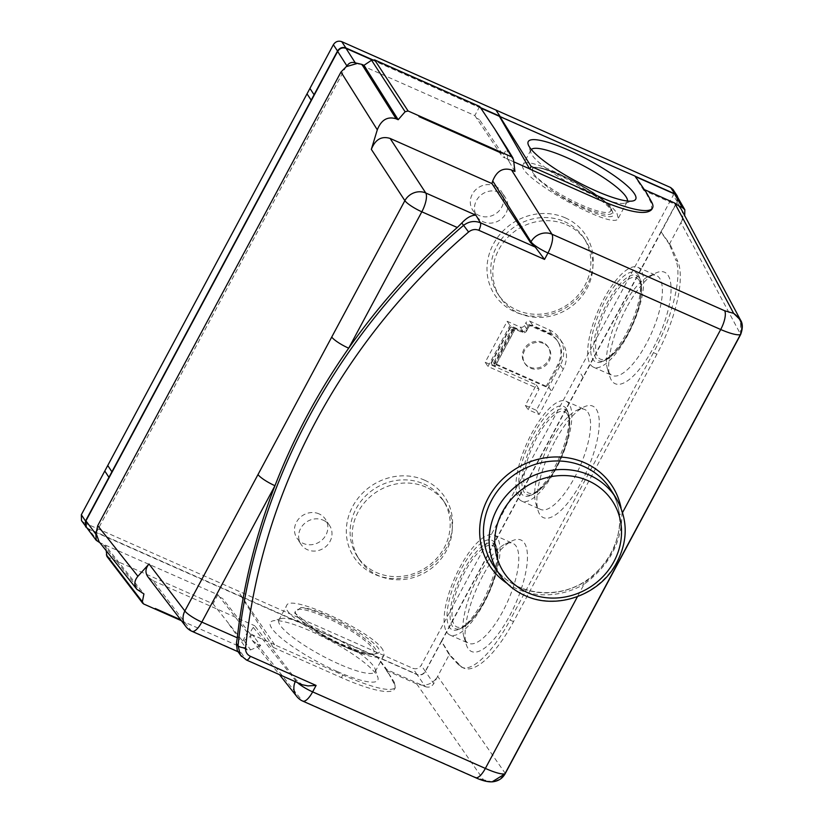 <?xml version="1.0" encoding="UTF-8"?>
<svg xmlns="http://www.w3.org/2000/svg" width="823" height="823" viewBox="0 0 823 823"><rect width="100%" height="100%" fill="white"/><g stroke="black" fill="none" stroke-linecap="round" stroke-linejoin="round"><path stroke-width="0.62" stroke-dasharray="4.12 3.09" d="M528.644 327.009L527.183 329.735A3.169 2.901 -33.4 0 1 522.996 331.268L509.941 325.476L487.967 366.472L539.086 389.125L528.099 409.628L539.137 414.514L563.158 369.352A28.496 26.151 146.6 0 0 562.469 342.821A28.496 26.151 146.6 0 0 551.863 333.912L532.831 325.476A3.169 2.901 146.6 0 0 528.644 327.009L525.876 322.801A3.169 2.901 -33.4 0 1 530.063 321.279L549.095 329.714A28.496 26.151 -33.4 0 1 559.691 338.623A28.496 26.151 -33.4 0 1 560.391 365.155L536.37 410.317L525.331 405.42L536.318 384.927L485.2 362.274L507.174 321.279L520.229 327.07A3.169 2.901 146.6 0 0 524.416 325.538L525.876 322.801M514.159 330.733L511.443 329.529L492.391 365.052L495.117 366.256L514.159 330.733L513.058 329.056A3.169 0.638 -151.8 0 1 512.986 328.758A3.169 0.638 -151.8 0 1 515.085 329.21L522.451 332.471A3.169 2.901 146.6 0 0 526.638 330.949L529.57 325.486L548.612 333.922A25.328 23.239 -33.4 0 1 558.025 341.833A25.328 23.239 -33.4 0 1 558.642 365.422L546.914 387.283L496.032 364.733A3.169 0.638 28.2 0 0 493.934 364.291A3.169 0.638 28.2 0 0 494.006 364.579L495.117 366.256M565.319 217.858A54.452 49.977 146.6 0 0 487.01 270.407A54.452 49.977 146.6 0 0 568.024 306.31A54.452 49.977 146.6 0 0 565.319 217.858M424.658 480.2A54.452 49.977 146.6 0 0 346.339 532.748A54.452 49.977 146.6 0 0 427.363 568.652A54.452 49.977 146.6 0 0 424.658 480.2M319.077 513.902A17.098 15.688 146.6 0 0 299.078 518.49A17.098 15.688 146.6 0 0 296.897 538.067A17.098 15.688 146.6 0 0 319.797 541.75A17.098 15.688 146.6 0 0 325.435 519.241A17.098 15.688 146.6 0 0 319.077 513.902M87.475 528.644L83.853 522.615L412.868 668.307C416.345 669.438 419.133 668.42 421.232 665.251L673.163 195.411L673.008 189.516M83.853 522.615L81.498 520.63M494.911 185.977A17.098 15.688 -33.4 0 1 501.269 191.317A17.098 15.688 -33.4 0 1 495.631 213.826A17.098 15.688 -33.4 0 1 472.721 210.143A17.098 15.688 -33.4 0 1 474.912 190.566A17.098 15.688 -33.4 0 1 494.911 185.977M99.089 541.729L99.953 542.717L217.879 594.731L219.834 597.241L222.539 598.414L219.834 597.241L247.301 632.527L250.038 633.731L222.539 598.414M141.834 593.002L103.996 545.361L99.645 542.336M95.88 533.191L346.339 66.087M479.686 106.465L474.809 115.549L356.585 63.155M479.356 119.458L476.64 118.286L479.356 119.458L505.116 158.006L502.38 156.792L506.989 148.212L507.606 159.076L513.768 161.812M529.601 168.859L505.116 158.006M372.119 59.935L480.766 108.08M474.809 115.549L502.38 156.792M98.359 542.007L88.442 528.747L416.932 674.325L425.378 686.691L386.913 669.644L377.273 656.754M87.999 528.911L241.653 597.004L273.246 647.403L274.522 644.584L241.808 596.716M274.522 644.584L250.038 633.731M143.727 604.02L107.967 557.264L213.003 603.815L217.879 594.731M107.967 557.264L106.897 556.42M106.218 550.71L106.085 546.287L143.922 593.928M103.996 545.361L106.085 546.287M653.431 352.707L510.106 620.007M273.246 647.403L341.38 677.596A80.407 16.213 -151.8 0 0 394.67 688.944A80.407 16.213 -151.8 0 0 393.723 682.956L388.631 673.337L377.16 656.97L417.024 674.603C420.491 675.734 423.279 674.716 425.388 671.547L441.622 641.323L450.119 655.211L460.705 665.972A79.78 27.303 113.9 0 0 463.761 668.101A79.78 27.303 113.9 0 0 513.521 621.612L656.929 354.168A79.78 27.303 -66.1 0 0 677.71 261.261L675.899 260.449L669.377 244.256L670.261 244.647L677.71 261.261M678.975 206.028L643.853 190.463L644.327 189.568L651.137 202.88L651.795 209.402M388.518 673.543L386.44 670.529L386.913 669.644M669.377 244.256L660.91 231.87L677.02 201.82L684.818 215.379M681.146 209.011C683.347 213.435 683.265 217.992 680.909 222.683L684.695 215.626M480.437 107.576L372.562 59.77M88.442 528.747L86.271 527.029M677.041 196.203L677.02 201.82M505.199 773.641A6.327 1.276 28.2 0 0 505.085 773.116L437.661 676.331L449.214 654.789L441.416 641.23L660.91 231.87M441.694 641.354L661.198 231.993L677.319 201.717L677.957 197.798M441.416 641.23L425.306 671.28C423.197 674.438 420.409 675.457 416.932 674.325M643.853 190.463L634.852 176.369M386.44 670.529L416.747 683.964L422.045 685.209C428.896 685.23 434.102 682.267 437.661 676.331L433.752 683.635L425.306 671.28M425.378 686.691C428.855 687.822 431.643 686.804 433.752 683.635M635.006 176.081L499.54 116.043M566.512 408.887A48.938 16.748 -66.1 0 0 527.039 447.877A48.938 16.748 -66.1 0 0 530.958 495.281A48.938 16.748 -66.1 0 0 559.167 457.927A48.938 16.748 -66.1 0 0 567.901 411.932A48.938 16.748 -66.1 0 0 566.512 408.887M569.146 403.97A54.637 18.703 -66.1 0 0 565.998 401.182A54.637 18.703 -66.1 0 0 526.761 443.566A54.637 18.703 -66.1 0 0 521.72 501.094A54.637 18.703 -66.1 0 0 558.457 464.059A54.637 18.703 -66.1 0 0 569.146 403.97M494.705 542.789A48.938 16.748 -66.1 0 0 455.242 581.779A48.938 16.748 -66.1 0 0 459.162 629.184A48.938 16.748 -66.1 0 0 487.37 591.83A48.938 16.748 -66.1 0 0 496.104 545.834A48.938 16.748 -66.1 0 0 494.705 542.789M497.349 537.872A54.637 18.703 -66.1 0 0 494.191 535.084A54.637 18.703 -66.1 0 0 454.965 577.468A54.637 18.703 -66.1 0 0 449.914 634.996A54.637 18.703 -66.1 0 0 486.66 597.961A54.637 18.703 -66.1 0 0 497.349 537.872M638.309 274.985A48.938 16.748 -66.1 0 0 598.835 313.964A48.938 16.748 -66.1 0 0 602.765 361.379A48.938 16.748 -66.1 0 0 630.963 324.025A48.938 16.748 -66.1 0 0 639.697 278.03A48.938 16.748 -66.1 0 0 638.309 274.985M640.942 270.067A54.637 18.703 -66.1 0 0 637.794 267.28A54.637 18.703 -66.1 0 0 598.558 309.664A54.637 18.703 -66.1 0 0 593.517 367.192A54.637 18.703 -66.1 0 0 630.264 330.157A54.637 18.703 -66.1 0 0 640.942 270.067M626.529 307.751A60.974 20.863 -66.1 0 0 609.905 376.8A60.974 20.863 -66.1 0 0 658.935 336.412A60.974 20.863 -66.1 0 0 655.921 272.969A60.974 20.863 -66.1 0 0 626.529 307.751M622.466 307.432A54.637 18.703 113.9 0 1 648.812 276.271A54.637 18.703 113.9 0 1 656.559 275.592A54.637 18.703 113.9 0 1 659.707 278.38A54.637 18.703 113.9 0 1 649.028 338.469A54.637 18.703 113.9 0 1 612.281 375.504A54.637 18.703 113.9 0 1 607.569 369.311A54.637 18.703 113.9 0 1 622.466 307.432M554.723 441.653A60.974 20.863 -66.1 0 0 538.108 510.702A60.974 20.863 -66.1 0 0 579.145 486.136A60.974 20.863 -66.1 0 0 596.284 409.237A60.974 20.863 -66.1 0 0 584.124 406.871A60.974 20.863 -66.1 0 0 554.723 441.653M587.91 412.292A54.637 18.703 113.9 0 1 577.221 472.371A54.637 18.703 113.9 0 1 540.485 509.406A54.637 18.703 113.9 0 1 535.773 503.223A54.637 18.703 113.9 0 1 545.526 451.878A54.637 18.703 113.9 0 1 577.016 410.173A54.637 18.703 113.9 0 1 584.762 409.494A54.637 18.703 113.9 0 1 587.91 412.292M482.926 575.555A60.974 20.863 -66.1 0 0 466.302 644.604A60.974 20.863 -66.1 0 0 515.332 604.216A60.974 20.863 -66.1 0 0 512.317 540.773A60.974 20.863 -66.1 0 0 482.926 575.555M478.873 575.236A54.637 18.703 113.9 0 1 505.219 544.075A54.637 18.703 113.9 0 1 512.955 543.406A54.637 18.703 113.9 0 1 516.114 546.194A54.637 18.703 113.9 0 1 505.425 606.273A54.637 18.703 113.9 0 1 468.678 643.308A54.637 18.703 113.9 0 1 463.977 637.125A54.637 18.703 113.9 0 1 478.873 575.236M656.929 354.168L653.462 352.635C672.247 318.11 682.596 275.592 675.899 260.449M661.198 231.993L670.261 244.647M513.521 621.612L510.065 620.079C493.286 651.713 472.104 672.36 461.703 667.196L458.895 665.159L449.214 654.789M450.119 655.211L449.235 654.82M536.863 167.522C556.029 169.661 611.016 202.643 612.96 213.167C617.394 223.506 579.762 209.649 552.223 190.813L532.954 174.99L532.43 167.408L536.863 167.522A46.705 9.413 -151.8 0 1 560.772 175.402A46.705 9.413 -151.8 0 1 612.178 210.781A46.705 9.413 -151.8 0 1 594.36 211.542A46.705 9.413 -151.8 0 1 552.223 190.813M616.993 213.424L618.248 218.373C614.123 231.644 514.334 175.32 523.047 164.651C525.959 153.273 606.561 195.123 616.993 213.424M531.308 149.477A54.637 11.018 28.2 0 0 530.876 150.053A54.637 11.018 28.2 0 0 530.845 152.594A54.637 11.018 28.2 0 0 573.826 185.576A54.637 11.018 28.2 0 0 625.089 203.137A54.637 11.018 28.2 0 0 627.188 201.686A54.637 11.018 28.2 0 0 627.424 201.018M393.723 682.956L394.207 682.061L388.631 673.337M377.119 657.042L241.653 597.004M337.409 671.578A60.974 12.294 28.2 0 0 377.86 677.329A60.974 12.294 28.2 0 0 329.889 640.531A60.974 12.294 28.2 0 0 272.691 620.933A60.974 12.294 28.2 0 0 284.624 640.778A60.974 12.294 28.2 0 0 337.409 671.578M394.207 682.061L395.431 687.514C390.781 692.277 373.231 688.11 342.779 674.994L274.645 644.8M382.932 649.944C372.562 631.529 289.984 593.373 286.682 605.471C277.382 617.25 379.516 669.192 384.115 655.036L382.932 649.944M338.953 664.007A54.637 11.018 -151.8 0 1 278.853 620.079A54.637 11.018 -151.8 0 1 280.962 618.629A54.637 11.018 -151.8 0 1 328.603 634.286A54.637 11.018 -151.8 0 1 373.951 666.702A54.637 11.018 -151.8 0 1 375.206 669.171A54.637 11.018 -151.8 0 1 375.165 671.712A54.637 11.018 -151.8 0 1 338.953 664.007M300.94 607.518L294.655 612.765L316.299 630.809C338.294 644.615 369.054 656.219 376.636 653.565C394.351 650.417 325.723 608.66 300.94 607.518A46.705 9.413 28.2 0 1 353.386 630.675A46.705 9.413 28.2 0 1 374.424 654.182C367.233 655.077 357.275 652.536 344.539 646.58C322.904 637.012 299.171 621.447 294.655 612.765M180.69 619.781L155.208 608.485M237.394 644.821L237.086 645.397L247.322 649.923L250.614 649.892L243.947 640.592L242.692 641.107L213.003 603.815M274.501 644.604L252.496 634.852L260.675 645.664L257.249 644.152L252.291 640.448C249.276 636.23 249.626 631.879 253.33 627.424L254.811 625.789L296.126 679.901L302.247 684.736M416.747 683.964L483.533 779.834L492.133 781.829M296.784 696.474A15.832 14.454 -38.5 0 0 301.938 700.424L474.665 776.974L483.533 779.834C492.288 783.393 499.438 781.222 504.993 773.301A6.327 1.121 -151.5 0 1 505.137 773.713M669.356 244.225L680.909 222.683L740.484 334.107L504.993 773.301M740.618 334.56A6.327 1.276 -151.8 0 0 740.484 334.107L740.566 320.137M246.447 660.015A6.327 2.171 113.9 0 1 246.108 659.727L241.612 656.528M300.992 684.047L246.108 659.727L241.252 652.824L237.271 650.592M621.067 508.038A73.072 67.064 -33.4 0 1 621.921 513.747A3.169 1.132 -5.9 0 0 619.462 515.105A3.169 1.132 -5.9 0 0 619.524 515.311A69.904 64.153 146.6 0 0 610.697 489.531C615.553 497.308 618.474 505.836 619.462 515.116C621.746 541.555 605.831 568.683 583.24 582.509L584.145 584.196A73.072 67.064 -33.4 0 1 506.927 583.301M583.394 582.705L583.24 582.509C552.994 600.975 511.608 593.393 494.006 566.491A69.904 64.153 146.6 0 0 519.282 587.272A69.904 64.153 146.6 0 0 583.394 582.705C591.233 579.814 608.639 560.329 611.18 552.84C616.17 546.338 621.818 522.77 619.524 515.311M622.6 512.472L621.921 513.747C621.9 542.203 609.308 565.679 584.145 584.196L577.489 596.613M191.954 631.313A15.832 5.422 113.9 0 1 191.101 630.603L152.985 580.668L147.873 576.789M419.185 115.889L418.876 116.465M237.487 644.944L237.086 645.397L181.41 620.717M508.655 160.423L508.912 161.267M508.305 160.269L507.606 159.076M514.941 171.462L508.912 161.298M260.675 645.664L250.614 649.892M252.496 634.852L243.947 640.592M152.985 580.668L254.811 625.789M254.358 636.992L253.628 636.045L254.369 636.961M155.125 608.362L154.817 608.938M242.692 641.107L247.301 632.527M323.233 520.198A17.098 15.688 -33.4 0 1 329.591 525.537A17.098 15.688 -33.4 0 1 323.953 548.046A17.098 15.688 -33.4 0 1 301.043 544.363A17.098 15.688 -33.4 0 1 303.234 524.796A17.098 15.688 -33.4 0 1 323.233 520.198M499.057 192.273A17.098 15.688 146.6 0 0 479.058 196.862A17.098 15.688 146.6 0 0 476.877 216.439A17.098 15.688 146.6 0 0 499.787 220.122A17.098 15.688 146.6 0 0 505.415 197.613A17.098 15.688 146.6 0 0 499.057 192.273M548.663 387.016L551.431 391.213M548.828 387.088L551.595 391.285M536.37 410.317L539.137 414.514M525.331 405.42L528.099 409.628M536.318 384.927L539.086 389.125M485.2 362.274L487.967 366.472M507.174 321.279L509.941 325.476M564.547 221.634A51.283 47.065 -33.4 0 1 583.62 237.672A51.283 47.065 -33.4 0 1 566.728 305.199A51.283 47.065 -33.4 0 1 497.997 294.14A51.283 47.065 -33.4 0 1 504.55 235.429A51.283 47.065 -33.4 0 1 564.547 221.634M566.625 224.782A51.283 47.065 -33.4 0 1 585.698 240.82A51.283 47.065 -33.4 0 1 568.796 308.347A51.283 47.065 -33.4 0 1 500.075 297.288A51.283 47.065 -33.4 0 1 506.629 238.577A51.283 47.065 -33.4 0 1 566.625 224.782M423.886 483.975A51.283 47.065 -33.4 0 1 442.959 500.014A51.283 47.065 -33.4 0 1 426.057 567.541A51.283 47.065 -33.4 0 1 357.336 556.482A51.283 47.065 -33.4 0 1 363.889 497.761A51.283 47.065 -33.4 0 1 423.886 483.975M425.964 487.123A51.283 47.065 146.6 0 0 365.957 500.919A51.283 47.065 146.6 0 0 359.414 559.63A51.283 47.065 146.6 0 0 428.135 570.689A51.283 47.065 146.6 0 0 445.037 503.162A51.283 47.065 146.6 0 0 425.964 487.123M543.478 343.479A14.248 13.075 146.6 0 0 526.813 347.316A14.248 13.075 146.6 0 0 524.992 363.622A14.248 13.075 146.6 0 0 544.085 366.698A14.248 13.075 146.6 0 0 548.776 347.934A14.248 13.075 146.6 0 0 543.478 343.479M510.332 327.842L491.29 363.375A6.327 1.276 -151.8 0 1 491.146 362.789A6.327 1.276 -151.8 0 1 495.343 363.684L514.396 328.161A6.327 1.276 28.2 0 0 510.198 327.266A6.327 1.276 28.2 0 0 510.332 327.842L511.443 329.529M491.29 363.375L492.391 365.052M514.396 328.161L521.761 331.422A3.169 2.901 146.6 0 0 525.948 329.9L528.88 324.437L529.57 325.486M528.88 324.437L547.912 332.873A25.328 23.239 -33.4 0 1 557.336 340.784A25.328 23.239 -33.4 0 1 557.953 364.373L546.225 386.234L546.914 387.283M546.225 386.234L495.343 363.684M542.789 342.43A14.248 13.075 146.6 0 0 526.123 346.267A14.248 13.075 146.6 0 0 524.302 362.573A14.248 13.075 146.6 0 0 543.386 365.649A14.248 13.075 146.6 0 0 548.087 346.884A14.248 13.075 146.6 0 0 542.789 342.43M583.198 377.448L579.053 371.152M519.694 495.899L515.537 489.603M242.127 597.21L237.97 590.914M425.388 671.547L421.232 665.251M417.024 674.603L412.868 668.307M677.319 201.717L673.163 195.411M567.397 411.675A46.705 15.987 -66.1 0 0 529.734 448.874A46.705 15.987 -66.1 0 0 533.479 494.119A46.705 15.987 -66.1 0 0 560.391 458.462A46.705 15.987 -66.1 0 0 568.724 414.586A46.705 15.987 -66.1 0 0 567.397 411.675M567.16 413.959A44.463 15.215 113.9 0 1 544.703 484.305A44.463 15.215 113.9 0 1 527.862 458.771A44.463 15.215 113.9 0 1 567.16 413.959M495.6 545.577A46.705 15.987 -66.1 0 0 457.938 582.777A46.705 15.987 -66.1 0 0 461.682 628.021A46.705 15.987 -66.1 0 0 488.595 592.365A46.705 15.987 -66.1 0 0 496.927 548.488A46.705 15.987 -66.1 0 0 495.6 545.577M495.353 547.861A44.463 15.215 113.9 0 1 472.906 618.207A44.463 15.215 113.9 0 1 456.065 592.673A44.463 15.215 113.9 0 1 495.353 547.861M639.193 277.773A46.705 15.987 -66.1 0 0 601.531 314.972A46.705 15.987 -66.1 0 0 605.275 360.207A46.705 15.987 -66.1 0 0 632.187 324.56A46.705 15.987 -66.1 0 0 640.52 280.674A46.705 15.987 -66.1 0 0 639.193 277.773M638.957 280.057A44.463 15.215 113.9 0 1 616.499 350.403A44.463 15.215 113.9 0 1 599.658 324.869A44.463 15.215 113.9 0 1 638.957 280.057M460.705 665.972L458.895 665.159M561.687 175.34A44.463 8.96 28.2 0 0 543.19 182.799A44.463 8.96 28.2 0 0 609.359 212.118A44.463 8.96 28.2 0 0 561.687 175.34M651.61 201.995L651.137 202.88M341.38 677.596L342.779 674.994M344.353 646.425A44.463 8.96 -151.8 0 1 296.692 609.648A44.463 8.96 -151.8 0 1 362.85 638.967A44.463 8.96 -151.8 0 1 344.353 646.425M316.299 630.809A46.705 9.413 28.2 0 0 345.269 646.364A46.705 9.413 28.2 0 0 374.424 654.182L376.636 653.565M228.989 624.348L247.322 649.923M507.307 149.416L513.501 159.611M295.241 681.639A15.832 14.454 -38.5 0 1 295.673 680.744A15.832 3.189 28.2 0 0 297.391 682.586M253.33 627.424L295.673 680.744L296.126 679.901M257.249 644.152L301.938 700.424A15.832 5.422 -66.1 0 0 302.761 701.103M474.665 776.974A15.832 5.422 -66.1 0 0 475.488 777.642M740.669 334.488A6.327 1.43 27.9 0 0 740.587 333.922M241.252 652.824L191.101 630.603A15.832 14.433 -37.4 0 1 185.792 626.447M615.995 497.966A69.688 63.957 -33.4 0 1 605.923 577.18A69.688 63.957 -33.4 0 1 524.868 595.399A69.688 63.957 -33.4 0 1 499.674 574.68M524.416 325.538L527.183 329.735M530.063 321.279L532.831 325.476M549.095 329.714L551.863 333.912M560.391 365.155L563.158 369.352M520.229 327.07L522.996 331.268M515.085 329.21L496.032 364.733M521.761 331.422L522.451 332.471M525.948 329.9L526.638 330.949M547.912 332.873L548.612 333.922M557.953 364.373L558.642 365.422M494.006 364.579L513.058 329.056M530.958 495.281L533.479 494.119C537.584 492.133 541.801 488.471 546.112 483.111C551.564 476.291 556.441 468.071 560.73 458.432C568.631 440.038 571.296 425.419 568.724 414.586L567.901 411.932M459.162 629.184L461.682 628.021C465.787 626.036 470.005 622.373 474.305 617.013C479.768 610.193 484.644 601.973 488.934 592.334C496.835 573.94 499.499 559.321 496.927 548.488L496.104 545.834M602.765 361.379L605.275 360.207C609.39 358.231 613.598 354.559 617.908 349.209C623.371 342.389 628.237 334.159 632.527 324.529C640.428 306.125 643.092 291.517 640.52 280.674L639.697 278.03M607.569 369.311L609.905 376.8M648.812 276.271L655.921 272.969M535.773 503.223L538.108 510.702M577.016 410.173L584.124 406.871M463.977 637.125L466.302 644.604M505.219 544.075L512.317 540.773M449.914 634.996L468.678 643.308M494.191 535.084L512.955 543.406M593.517 367.192L612.281 375.504M637.794 267.28L656.559 275.592M521.72 501.094L540.485 509.406M565.998 401.182L584.762 409.494M463.761 668.101L461.796 667.237M532.43 167.398C538.756 166.719 548.447 169.312 561.512 175.186C584.135 185.556 608.279 200.555 612.178 210.781L612.96 213.167M530.876 150.053L523.047 164.651M627.188 201.686L618.248 218.373M625.089 203.137L633.36 200.833M530.845 152.594L528.191 144.437M394.67 688.944L395.328 687.709M375.165 671.712L384.115 655.036M278.853 620.079L286.682 605.471M280.962 618.629L272.691 620.933M375.206 669.171L377.86 677.329M252.291 640.448L279.439 674.634M239.421 652.351L238.094 651.765M329.591 525.537L325.435 519.241M301.043 544.363L296.897 538.067M505.415 197.613L501.269 191.317M476.877 216.439L472.721 210.143M562.469 342.821L559.691 338.623M585.698 240.82L583.62 237.672M500.075 297.288L497.997 294.14M445.037 503.162L442.959 500.014M359.414 559.63L357.336 556.482M557.336 340.784L558.025 341.833M524.302 362.573L524.992 363.622M548.087 346.884L548.776 347.934M512.986 328.758L493.934 364.291M491.146 362.789L510.198 327.266"/><path stroke-width="1.23" d="M372.562 59.77L345.886 47.95C342.419 46.818 339.621 47.837 337.523 51.005L333.366 44.709L81.343 514.735L81.498 520.63L87.475 528.644M333.366 44.709C335.475 41.541 338.263 40.522 341.73 41.654L670.652 187.541L673.008 189.516L677.154 195.812L674.809 193.837L635.099 176.215M95.88 534.168L96.188 540.289L86.271 527.039L85.931 520.877L95.88 534.168L97.721 525.671L137.914 576.275C134.2 580.729 133.851 585.071 136.865 589.299L143.922 593.928L142.358 601.788L143.552 603.938L181.41 620.717M96.198 533.571L99.089 541.729M85.931 520.877L337.656 51.417C339.755 48.248 342.543 47.23 346.02 48.362L355.279 62.857L361.883 64.4L396.1 118.79C387.54 116.166 381.275 119.839 377.304 129.808L340.969 72.033L97.721 525.671M340.969 72.033L346.936 65.953L337.656 51.417M377.304 129.808L371.338 149.354C375.298 139.447 381.553 135.805 390.102 138.429L491.928 183.56L492.72 180.957C496.701 170.999 502.966 167.326 511.515 169.95L514.941 171.462L513.501 159.611L511.68 156.884L408.095 110.982L405.111 111.753L371.564 60.233L363.972 65.326L361.883 64.4M371.564 60.233L374.65 59.914L408.095 110.982M511.68 156.884L494.664 128.872L479.686 106.465L374.65 59.914M480.766 108.08L499.386 116.331L529.734 169.054L597.879 199.248C628.371 212.272 646.343 215.657 651.795 209.402M346.02 48.362L372.119 59.935M99.83 542.655L96.188 540.289M106.897 556.42L106.218 550.71M356.873 63.566L346.617 66.55M355.279 62.857C351.802 61.735 349.024 62.764 346.936 65.953M499.386 116.331L635.006 176.081L646.405 192.582L651.61 201.995A80.407 16.213 28.2 0 1 652.557 207.982L651.898 209.207M684.695 215.626L684.839 209.762L682.318 207.509L678.975 206.028L681.146 209.011M652.557 207.982A80.407 16.213 28.2 0 1 599.267 196.646L531.133 166.441L499.54 116.043L480.437 107.576M337.523 51.005L85.489 521.031L85.643 526.926M635.356 176.595L674.51 193.95L677.041 196.203M677.957 197.798L677.154 195.812M314.077 94.727L309.921 88.431L314.077 94.727M108.934 477.309L104.788 471.013M627.424 201.018A54.637 11.018 28.2 0 0 625.974 196.676A54.637 11.018 28.2 0 0 567.088 157.759A54.637 11.018 28.2 0 0 531.308 149.477M568.631 150.187A60.974 12.294 -151.8 0 1 621.416 180.988A60.974 12.294 -151.8 0 1 633.36 200.833A60.974 12.294 -151.8 0 1 576.162 181.235A60.974 12.294 -151.8 0 1 528.191 144.437A60.974 12.294 -151.8 0 1 568.631 150.187M531.133 166.441L529.734 169.054M419.185 115.889L418.948 116.588L501.238 153.057L418.979 116.516M180.69 619.781L155.208 608.485L154.817 608.938M106.352 554.856L142.358 601.788M494.664 128.872L506.989 148.212M240.47 655.108L246.447 660.015L302.247 684.736L307.987 685.909L316.094 685.436L312.637 691.876L485.364 768.425C494.818 772.591 501.32 774.422 504.859 773.929L504.921 773.815A6.327 1.276 28.2 0 0 505.199 773.641L505.116 773.785A6.327 1.121 -151.5 0 1 504.859 773.929L492.133 781.829C487.679 782.076 482.124 780.677 475.488 777.642L302.761 701.103A15.832 5.422 -66.1 0 0 312.637 691.876A15.832 3.189 28.2 0 1 297.391 682.586M740.618 334.56A6.327 1.276 -151.8 0 1 740.587 334.632A6.327 1.276 -151.8 0 1 740.309 334.817L740.371 334.704C736.77 335.3 730.217 333.572 720.701 329.519L547.974 252.97L544.528 259.41L535.289 247.095L530.568 242.672L531.01 241.839A15.832 14.289 -32.2 0 1 551.935 234.195L724.652 310.744L733.653 313.368L674.634 203.003L678.975 206.028M740.371 334.704C743.622 325.908 741.379 318.799 733.653 313.368L740.566 320.137C742.85 323.614 742.881 328.398 740.669 334.488A6.327 1.43 27.9 0 1 740.371 334.704M241.612 656.528L240.491 655.17M544.528 259.41L478.832 230.296C475.231 228.897 471.816 229.463 468.596 232.004L461.796 223.012L457.279 227.508A633.144 581.079 146.6 0 0 348.695 348.191C318.357 391.47 293.78 437.311 274.964 485.704A633.144 581.079 146.6 0 0 237.281 637.804L236.396 643.38L237.271 650.592L240.439 655.098L238.042 645.716A633.144 581.079 -33.4 0 1 463.308 225.574C468.699 221.408 474.387 220.471 480.406 222.766L535.289 247.095M461.796 223.012C466.764 217.684 471.466 215.081 475.91 215.204L480.406 222.766A6.327 2.171 -66.1 0 1 478.832 230.296M236.396 643.38L238.042 645.716A6.327 2.006 -174.1 0 0 245.573 647.938C245.347 651.795 246.962 654.594 250.398 656.322A6.327 2.171 113.9 0 1 246.478 660.025M238.094 651.765L191.954 631.313A15.832 5.422 113.9 0 0 201.83 622.095L274.964 485.704A15.832 3.189 -151.8 0 1 258 474.562L404.865 200.658A15.832 14.32 -33.2 0 1 425.758 192.983L475.91 215.204M457.279 227.508L421.829 211.799L348.695 348.191A15.832 3.189 -151.8 0 1 331.731 337.06M237.281 637.804L201.83 622.095A15.832 3.189 -151.8 0 1 184.866 610.964A15.832 14.433 -37.4 0 0 185.792 626.447L147.873 576.789C145.002 572.613 145.383 568.343 149.014 563.992L137.914 576.275M363.972 65.326L398.188 119.726L405.111 111.753M501.145 152.934L501.454 152.348L501.238 153.057M396.1 118.79L398.188 119.726M674.634 203.003L644.327 189.568M491.928 183.56L530.568 242.672M513.768 161.812L529.611 168.828M682.318 207.509L674.51 193.95M345.886 47.95L341.73 41.654M500.014 116.259L495.858 109.963M85.489 521.031L81.343 514.735M111.959 471.888L107.813 465.592M311.238 100.241L307.082 93.945M674.809 193.837L670.652 187.541M599.267 196.646L597.879 199.248M279.439 674.634L296.784 696.474A15.832 14.454 -38.5 0 1 295.241 681.639M475.55 777.673A15.832 5.422 -66.1 0 0 485.364 768.425L577.489 596.613M505.137 773.713A6.327 1.121 -151.5 0 1 505.116 773.785C502.421 778.537 498.193 781.212 492.421 781.829M511.515 169.95L551.935 234.195A15.832 5.422 -66.1 0 1 547.974 252.97A15.832 3.189 -151.8 0 1 531.01 241.839L492.72 180.957M622.6 512.472L720.701 329.519A15.832 5.422 -66.1 0 0 724.652 310.744M504.921 773.815L740.309 334.817M250.398 656.322L316.094 685.436M468.596 232.004A626.817 575.267 146.6 0 0 245.573 647.938M506.927 583.301A73.072 67.064 -33.4 0 1 514.036 469.912A73.072 67.064 -33.4 0 1 621.067 508.038M615.995 497.966L610.697 489.531A69.904 64.153 146.6 0 0 516.319 473.369A69.904 64.153 146.6 0 0 494.006 566.491L499.674 574.68A69.688 63.957 -33.4 0 1 521.916 481.856A69.688 63.957 -33.4 0 1 615.995 497.966C628.813 520.414 628.237 543.437 614.246 567.037C596.243 596.438 555.103 609.72 525.136 595.626C514.632 590.924 506.135 583.939 499.674 574.68M149.014 563.992L184.866 610.964L258 474.562M390.102 138.429L425.758 192.983A15.832 5.422 -66.1 0 1 421.829 211.799A15.832 3.189 -151.8 0 1 404.865 200.658L371.338 149.354M528.099 592.869A64.935 59.595 146.6 0 0 621.499 530.187A64.935 59.595 146.6 0 0 524.868 487.37A64.935 59.595 146.6 0 0 528.099 592.869M99.099 541.74L136.865 589.299M684.849 209.772L677.051 196.213M142.77 603.321L106.908 556.43M513.017 158.129L506.135 146.803M296.784 696.474A15.832 15.832 0 0 0 302.761 701.103M505.199 773.641L740.669 334.488M681.166 209.032L740.535 320.075M185.792 626.447A15.832 15.832 0 0 0 191.954 631.313"/></g></svg>
